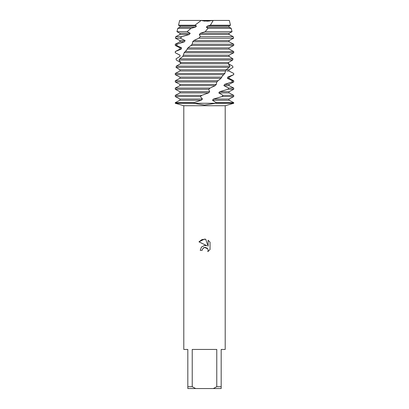<?xml version="1.0" encoding="UTF-8"?>
<svg xmlns="http://www.w3.org/2000/svg" width="409" height="409" viewBox="0 0 409 409"><rect width="100%" height="100%" fill="white"/><g stroke="black" fill="none" stroke-linecap="round" stroke-linejoin="round"><path stroke-width="0.61" d="M212.491 20.588L204.5 21.104L201.197 20.45L229.337 20.45L230.482 25.22L229.045 25.966L229.045 27.188L231.223 28.318L208.028 28.318L205.129 31.713L232.036 31.713L229.045 33.272L229.045 34.489L233.227 36.667L200.359 36.667L198.769 38.206L233.595 38.206L229.045 40.573L229.045 41.795L233.718 44.228L192.225 44.228L190.957 45.45L233.718 45.45L229.045 47.879L229.045 49.1L233.718 51.529L185.19 51.529L184.152 52.751L233.718 52.751L229.045 55.184L229.045 56.406L232.987 58.835L179.75 58.835L179.03 60.057L180.732 62.485M207.808 251.663L208.125 250.334L207.9 249.193L207.256 248.227L205.149 247.353L204.5 247.425L202.486 248.999L202.174 250.349L200.216 250.349L201.427 247.082L204.5 245.451L206.872 245.737L198.963 241.842L204.5 239.112L205.701 239.239L208.12 246.198L208.12 240.236L210.037 242.179L210.037 249.531L207.813 251.663L210.037 249.531M216.77 386.709L213.314 388.55L195.686 388.55L192.23 386.709L192.23 349.439L216.77 349.439L216.77 386.709L221.177 386.709L221.177 349.439L225.206 349.439L225.206 105.727L233.718 103.272L215.666 103.272L204.5 105.036L193.334 103.272L215.666 103.272L193.334 103.272L193.789 102.664L175.282 102.664L179.955 100.231L179.955 99.009L175.282 96.58L200.323 96.58L201.749 95.358L175.282 95.358L179.955 92.925L208.524 92.925L209.669 91.708L208.708 89.274L210.103 88.053L175.282 88.053L179.955 85.624L215.236 85.624L216.284 84.402L216.765 81.969L218.028 80.747L175.282 80.747L179.955 78.318L221.07 78.318L222.348 75.997L224.838 73.446L175.282 73.446L179.955 71.013L225.538 71.013L226.121 69.791L229.244 67.362L229.965 66.14L176.356 66.14L176.008 67.362L229.244 67.362M175.282 102.664L175.282 103.272L183.794 105.727L225.206 105.727M202.174 250.349L202.373 249.26M206.872 245.737L205.405 245.42M204.5 245.451L201.335 247.194M203.437 247.895L204.434 247.44M204.5 247.425L207.706 248.81M210.037 242.179L208.12 240.236M205.701 239.239L201.944 239.567L198.963 241.842M175.282 103.272L193.334 103.272L175.282 103.272M180.589 63.093L180.466 62.49L176.356 60.057L176.013 58.835L179.955 56.406L179.955 55.184L175.282 52.751L175.343 51.529L181.228 49.1L181.632 47.879L176.627 45.45L177.082 44.228L184.413 41.795L185.119 40.573L180.369 38.206L181.826 36.667L189.26 34.489L190.205 33.272L187.056 31.713L191.049 28.318L195.364 27.188L196.473 25.966L194.919 25.22L201.197 20.45L179.663 20.45L201.197 20.45L204.776 21.13M183.794 105.727L183.794 349.439L187.823 349.439L187.823 388.55L195.686 388.55M213.314 388.55L221.177 388.55L221.177 386.709M187.823 386.709L192.23 386.709M229.337 20.45L213.242 20.45L210.354 25.22L207.537 25.966L206.356 27.188L229.045 27.188M206.356 27.188L208.028 28.318M207.537 25.966L229.045 25.966M210.354 25.22L230.482 25.22M179.955 99.009L202.46 99.009L200.323 96.58M228.411 63.093L228.539 63.707L232.644 66.14L232.992 67.362L229.045 69.791L228.958 71.013L233.718 73.446L233.657 74.663L227.767 77.097L227.363 78.318L229.045 78.318L233.718 80.747L232.368 80.747L231.913 81.969L224.582 84.402L223.876 85.624L229.045 85.624L233.718 88.053L228.713 88.053L227.895 89.274L219.74 91.708L218.805 92.925L223.094 95.358L221.939 96.58L233.718 96.58L229.045 99.009L229.045 100.231L233.718 102.664L216.167 102.664L215.666 103.272L233.718 103.272L233.718 102.664M221.939 96.58L213.544 99.009L229.045 99.009M179.955 100.231L201.264 100.231L202.46 99.009M213.544 99.009L212.501 100.231L229.045 100.231M193.789 102.664L201.264 100.231M212.501 100.231L216.167 102.664M201.749 95.358L208.524 92.925M218.805 92.925L229.045 92.925L233.718 95.358L223.094 95.358M179.955 92.925L179.955 91.708L209.669 91.708M219.74 91.708L229.045 91.708L229.045 92.925M179.955 91.708L175.282 89.274L208.708 89.274M227.895 89.274L233.718 89.274L229.045 91.708M210.098 88.053L215.231 85.624M223.876 85.624L228.713 88.053M179.955 85.624L179.955 84.402L216.284 84.402M224.582 84.402L229.045 84.402L229.045 85.624M179.955 84.402L175.282 81.969L216.765 81.969M231.913 81.969L233.718 81.969L229.045 84.402M218.028 80.747L221.07 78.318M227.363 78.318L232.368 80.747M179.955 78.318L179.955 77.097L221.923 77.097M227.767 77.097L229.045 77.097L229.045 78.318M179.955 77.097L175.282 74.663L223.805 74.663M233.657 74.663L229.045 77.097M224.838 73.446L225.538 71.013M226.852 71.013L228.958 71.013L233.713 73.446L233.718 74.663M179.955 71.013L179.955 69.791L226.121 69.791M229.49 69.561L229.03 69.791L229.045 71.013M179.955 69.791L176.008 67.362M179.03 60.057L232.644 60.057L232.987 58.835M184.152 52.751L182.874 56.406L229.045 56.406M182.874 56.406L179.745 58.835M179.515 56.631L179.97 56.406L180.037 55.184L175.287 52.751L175.282 51.529L179.955 49.1L181.228 49.1M183.457 55.184L229.045 55.184M229.045 47.879L187.92 47.879L187.071 49.1L229.045 49.1M187.071 49.1L186.642 50.2L185.19 51.529M179.955 49.1L179.955 47.879L181.632 47.879M190.962 45.45L187.925 47.879M179.955 47.879L175.282 45.45L176.627 45.45M198.774 38.206L193.759 40.573L192.705 41.795L229.045 41.795M192.705 41.795L192.225 44.228M177.082 44.228L175.282 44.228L179.955 41.795L184.413 41.795M193.759 40.573L229.045 40.573M179.955 41.795L179.955 40.573L185.119 40.573M179.955 40.573L175.405 38.206L180.369 38.206M205.129 31.713L200.482 33.272L199.316 34.489L229.045 34.489M199.316 34.489L200.359 36.667M181.826 36.667L175.773 36.667L179.955 34.489L189.26 34.489M200.482 33.272L229.045 33.272M179.955 34.489L179.955 33.272L190.205 33.272M179.955 33.272L176.964 31.713L187.056 31.713M191.049 28.318L177.777 28.318L179.955 27.188L195.364 27.188M179.955 27.188L179.955 25.966L196.473 25.966M179.955 25.966L178.518 25.22L194.919 25.22M206.76 21.186L209.643 21.002M229.965 66.14L228.268 63.707L228.534 62.49L180.732 62.49L180.461 63.707L176.356 66.14M228.534 62.49L232.644 60.057M180.461 63.707L228.268 63.707M229.03 69.791L226.852 69.791M233.718 88.053L233.718 89.274M233.718 80.747L233.718 81.969M233.718 51.529L233.718 52.751M233.718 44.228L233.718 45.45M233.227 36.667L233.595 38.206M179.663 20.45L178.518 25.22M177.777 28.318L176.964 31.713M231.223 28.318L232.036 31.713M175.773 36.667L175.405 38.206M175.282 44.228L175.282 45.45M175.282 73.446L175.282 74.663M175.282 80.747L175.282 81.969M175.282 88.053L175.282 89.274M233.718 95.358L233.718 96.58M175.282 95.358L175.282 96.58"/></g></svg>
